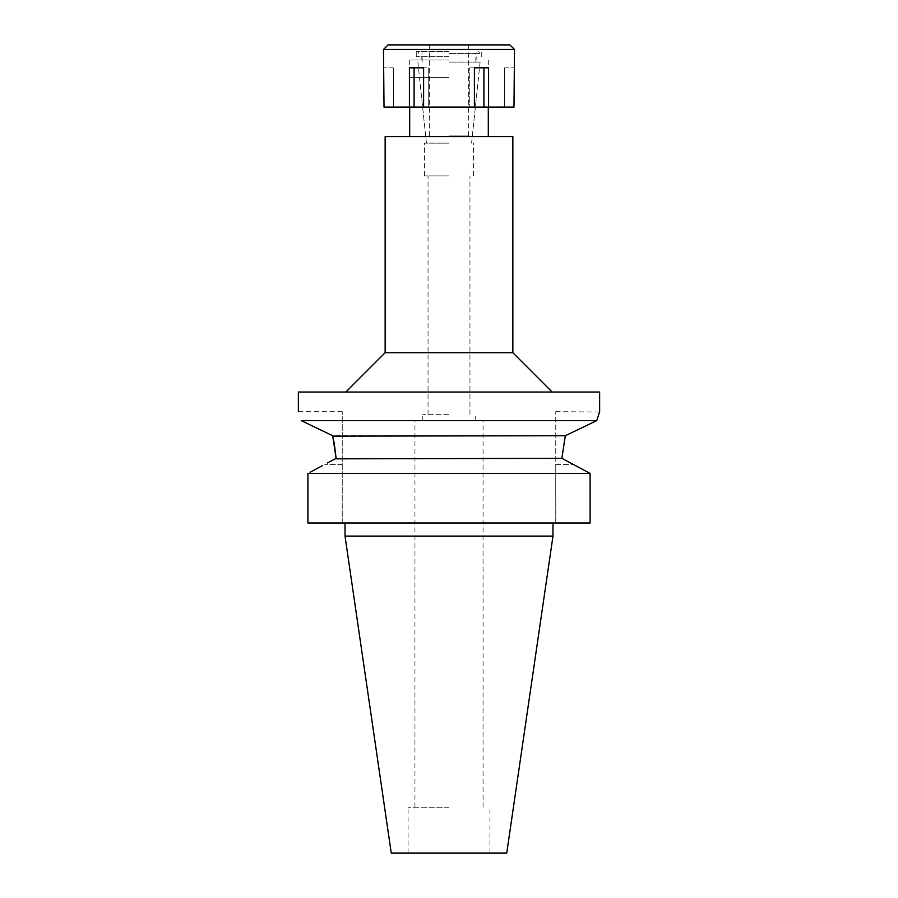 <?xml version="1.0" encoding="UTF-8"?>
<svg xmlns="http://www.w3.org/2000/svg" width="898" height="898" viewBox="0 0 898 898"><rect width="100%" height="100%" fill="white"/><g stroke="black" fill="none" stroke-linecap="round" stroke-linejoin="round"><path stroke-width="0.67" stroke-dasharray="4.49 3.37" d="M506.741 853.1L391.259 853.1M449 853.1L489.938 853.1L449 853.1M552.977 536.106L345.023 536.106M587.898 472.258L590.109 473.448L590.109 523.006L555.761 523.006L555.761 464.389L555.761 523.006L590.109 523.006L307.891 523.006M342.239 523.006L342.239 411.666L342.239 523.006M310.102 472.258L322.595 465.546M335.167 458.833L327.377 463.009M575.405 465.546L573.227 464.389L555.761 464.389L555.761 411.666L555.761 464.389L573.227 464.389L561.879 458.328L336.121 458.328M307.891 473.448L590.109 473.448M303.445 421.678L311.763 425.708M321.158 430.232L332.698 435.743L565.302 435.743L596.743 420.623L301.257 420.623M332.788 436.125L333.742 440.346M333.82 440.694L334.09 442.052M599.516 412.025L555.761 411.666M298.361 392.022L599.64 392.022M449 392.022L345.842 392.022L449 392.022M512.859 352.723L385.141 352.723M385.141 136.597L512.859 136.597M449 136.597L409.701 136.597L449 136.597M449 77.643L409.701 77.643L449 77.643M449 143.141L424.44 143.141L449 143.141M449 175.885L424.44 175.885L449 175.885M449 414.292L422.801 414.292L449 414.292M449 420.836L414.943 420.836L449 420.836M449 807.257L408.062 807.257L449 807.257M449 62.074L480.104 62.074L449 62.074M449 135.935L469.306 135.935L449 135.935M388.093 44.9L509.907 44.9M449 53.42L479.79 53.42L449 53.42M514.498 67.821L513.982 107.12L384.018 107.12L393.335 107.12L384.018 107.12L383.502 67.821M423.598 107.12L428.256 107.12L423.598 107.12L423.598 67.821L409.421 67.821L414.079 67.821L409.421 67.821L409.421 107.12M449 107.12L488.299 107.12L449 107.12M469.744 67.821L474.402 67.821L469.744 67.821L469.744 107.12L469.744 67.821L483.921 67.821L469.744 67.821M474.402 107.12L474.402 67.821L488.579 67.821L483.921 67.821L488.579 67.821L488.579 107.12M383.502 49.48L514.498 49.48M414.079 67.821L428.256 67.821L414.079 67.821L414.079 107.12M428.256 67.821L428.256 107.12L428.256 67.821M393.335 67.821L393.335 107.12L393.335 67.821L384.018 67.821L393.335 67.821M449 44.9L423.126 44.9L449 44.9M449 51.444L416.257 51.444L449 51.444M449 56.686L416.257 56.686L449 56.686M449 59.964L409.701 59.964L449 59.964M483.921 67.821L483.921 107.12M504.665 67.821L504.665 107.12L504.665 67.821L513.982 67.821L504.665 67.821M342.239 464.389L324.773 464.389L342.239 464.389M342.239 411.666L298.361 411.666M409.701 59.964L409.701 77.643M488.299 59.964L488.299 77.643M426.415 143.141L419.523 77.643M471.585 143.141L478.477 77.643M424.44 175.885L424.44 143.141M473.56 175.885L473.56 143.141M428.043 414.292L428.043 175.885M469.957 414.292L469.957 175.885M422.801 420.836L422.801 414.292M475.199 420.836L475.199 414.292M414.943 807.257L414.943 420.836M483.057 807.257L483.057 420.836M408.062 853.1L408.062 807.257M489.938 853.1L489.938 807.257M472.281 136.597L480.104 62.074M425.719 136.597L417.896 62.074M469.306 136.597L469.306 135.935M428.694 136.597L428.694 135.935M468.644 135.935L468.644 44.9M429.356 135.935L429.356 44.9M478.656 51.444L479.79 53.42M419.344 51.444L418.21 53.42M475.85 62.074L475.85 53.42M422.15 62.074L422.15 53.42M416.257 56.686L416.257 51.444M481.743 56.686L481.743 51.444M421.162 59.964L421.162 56.686M476.838 59.964L476.838 56.686"/><path stroke-width="1.35" d="M552.977 536.106L345.023 536.106L391.259 853.1L506.741 853.1L552.977 536.106L552.977 523.006M590.109 473.448L307.891 473.448L307.891 523.006L590.109 523.006L590.109 473.448L561.879 458.328L565.302 435.743L561.879 458.328L335.167 458.833M322.595 465.546L310.102 472.258M327.377 463.009L336.121 458.328L332.698 435.743L301.515 420.747M575.405 465.546L587.898 472.258M307.891 523.006L307.891 473.448M301.605 420.792L303.445 421.678M311.763 425.708L321.158 430.232M301.257 420.623C297.451 408.702 297.451 408.702 301.257 420.623C297.451 408.702 297.451 408.702 301.257 420.623L596.743 420.623L599.64 411.666L596.743 420.623L565.302 435.743L332.788 436.125M334.09 442.052L336.121 458.328M599.64 411.666L599.64 392.022L298.361 392.022L298.361 411.666M345.842 392.022L385.141 352.723L512.859 352.723L552.158 392.022M512.859 352.723L512.859 136.597L385.141 136.597L385.141 352.723M474.402 107.12L513.982 107.12L514.498 49.48L383.502 49.48L384.018 107.12L474.402 107.12L474.402 67.821L488.579 67.821L488.579 107.12M483.921 67.821L483.921 107.12M423.598 107.12L423.598 67.821L409.421 67.821L409.421 107.12M414.079 67.821L414.079 107.12M514.498 49.48L509.907 44.9L388.093 44.9L383.502 49.48M345.023 536.106L345.023 523.006M409.701 136.597L409.701 107.12M488.299 136.597L488.299 107.12"/></g></svg>
